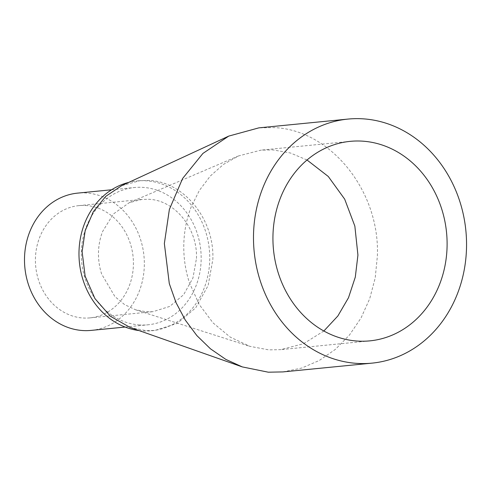 <?xml version="1.0" encoding="UTF-8"?>
<svg xmlns="http://www.w3.org/2000/svg" width="491" height="491" viewBox="0 0 491 491"><rect width="100%" height="100%" fill="white"/><g stroke="black" fill="none" stroke-linecap="round" stroke-linejoin="round"><path stroke-width="0.37" stroke-dasharray="2.46 1.84" d="M282.884 371.914L301.56 368.103L319.254 360.504L335.396 349.359L349.469 335.034L361.032 317.978L369.698 298.743L375.204 277.943L377.364 256.247C380.2 190.981 330.369 129.299 273.426 127.586L258.837 127.869M129.937 327.368L145.901 330.609L154.849 330.437L177.171 323.434L195.719 307.802L208.135 285.529L212.836 259.444C214.579 219.385 183.996 181.529 149.043 180.479L140.095 180.651L121.602 185.708M323.864 331.002L303.463 343.737L280.692 349.647L268.767 349.874L249.704 346.296L230.205 337.096L213.045 322.888L199.205 304.481L189.483 282.939C185.438 270.547 183.542 257.8 183.794 244.702C184.094 231.599 186.519 219.115 191.067 207.233L199.315 190.533L210.265 176.073L223.491 164.393L238.509 155.942L261.034 150.136L272.959 149.908L290.384 152.983L307.016 159.998M196.461 258.469C197.769 228.444 174.845 200.07 148.65 199.285L141.942 199.414L129.268 202.679L113.372 214.008L102.576 231.543C100.011 238.227 98.648 245.255 98.482 252.626C98.341 259.997 99.403 267.165 101.68 274.138L114.937 296.619L124.597 304.616L135.565 309.79L146.293 311.803L153.002 311.675L169.733 306.427L183.634 294.71L192.938 278.016L196.461 258.469M139.027 330.566A75.258 65.285 84.4 0 0 142.789 330.916A75.258 65.285 84.4 0 0 151.744 330.744A75.258 65.285 84.4 0 0 209.731 259.751A75.258 65.285 84.4 0 0 145.931 180.786A75.258 65.285 84.4 0 0 136.983 180.958A75.258 65.285 84.4 0 0 128.814 182.37M85.594 205.496A56.404 48.928 -95.6 0 1 133.374 260.819A56.404 48.928 -95.6 0 1 89.945 317.886A56.404 48.928 -95.6 0 1 83.237 318.015A56.404 48.928 -95.6 0 1 35.456 262.697A56.404 48.928 -95.6 0 1 78.885 205.625A56.404 48.928 -95.6 0 1 85.594 205.496M139.806 324.956A68.973 59.828 -95.6 0 1 81.34 252.583A68.973 59.828 -95.6 0 1 134.485 187.519A68.973 59.828 -95.6 0 1 142.691 187.359A68.973 59.828 -95.6 0 1 201.157 259.733A68.973 59.828 -95.6 0 1 148.012 324.797A68.973 59.828 -95.6 0 1 139.806 324.956M91.179 330.394A68.973 59.828 84.4 0 0 144.28 260.604A68.973 59.828 84.4 0 0 85.857 192.963A68.973 59.828 84.4 0 0 77.652 193.116M238.509 155.942L129.268 202.679M350.193 141.353L261.034 150.136M136.983 180.958L140.095 180.651M89.945 317.886L153.002 311.675M111.61 189.772L134.485 187.519M125.137 327.049L148.012 324.797M78.885 205.625L141.942 199.414M151.744 330.744L154.849 330.437M369.852 340.864L280.692 349.647M135.565 309.79L249.704 346.296"/><path stroke-width="0.74" d="M347.996 119.08A122.615 106.369 -95.6 0 1 362.585 118.804A122.615 106.369 -95.6 0 1 466.45 239.062A122.615 106.369 -95.6 0 1 372.043 363.131A122.615 106.369 -95.6 0 1 357.46 363.414A122.615 106.369 -95.6 0 1 253.589 243.149A122.615 106.369 -95.6 0 1 347.996 119.08L258.837 127.869L228.714 136.111L202.906 153.438L182.578 178.546L169.377 209.411L164.356 243.542L169.303 283.614L175.987 302.542L185.26 320.028L196.873 335.605L210.498 348.837L225.78 359.369L242.29 366.912L268.301 372.196L282.884 371.914M228.714 136.111L121.602 185.708L105.768 196.345L93.29 211.756L85.182 230.696L82.107 251.644L85.139 276.243L94.935 298.589L110.426 316.272L129.937 327.368L242.29 366.912M307.016 159.998L328.276 176.472L344.682 199.15L354.852 226.112L357.927 255.087L355.306 277.077L348.5 297.724L337.845 316.001L323.864 331.002M362.113 141.126A100.238 86.956 84.4 0 0 350.193 141.353A100.238 86.956 84.4 0 0 273.014 242.781A100.238 86.956 84.4 0 0 357.927 341.092A100.238 86.956 84.4 0 0 369.852 340.864A100.238 86.956 84.4 0 0 447.025 239.436A100.238 86.956 84.4 0 0 362.113 141.126M128.814 182.37A75.258 65.285 84.4 0 0 78.996 251.951A75.258 65.285 84.4 0 0 139.027 330.566M111.61 189.772L77.652 193.116A68.973 59.828 84.4 0 0 24.55 262.906A68.973 59.828 84.4 0 0 82.973 330.553A68.973 59.828 84.4 0 0 91.179 330.394L125.137 327.049M372.043 363.131L282.884 371.92"/></g></svg>
